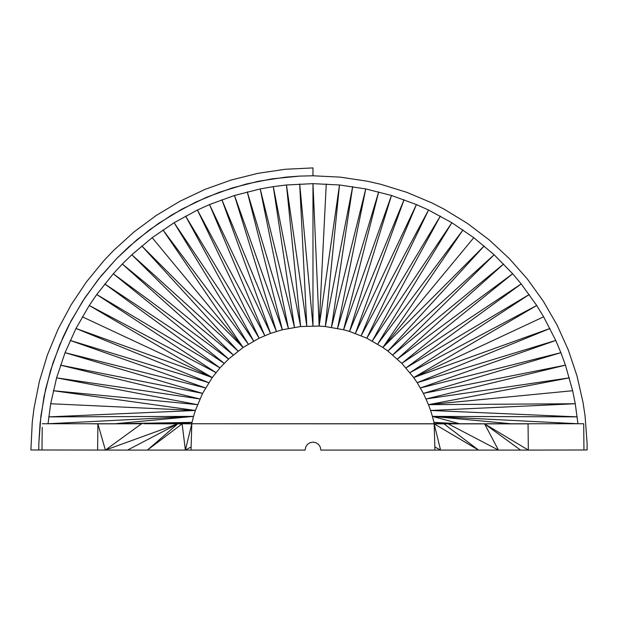 <?xml version="1.0" encoding="UTF-8"?>
<svg xmlns="http://www.w3.org/2000/svg" width="618" height="618" viewBox="0 0 618 618"><rect width="100%" height="100%" fill="white"/><g stroke="black" fill="none" stroke-linecap="round" stroke-linejoin="round"><path stroke-width="0.93" d="M38.772 449.989L38.857 443.152L38.772 449.989L30.9 449.989L32.26 422.341L33.951 408.598L39.351 381.445L47.393 354.956L57.984 329.379L71.031 304.968L86.412 281.955L103.971 260.557L113.519 250.529L134.029 231.935L156.261 215.443L180.008 201.213L205.029 189.378L231.093 180.054L257.945 173.326L285.331 169.262L312.978 167.911L312.978 175.782L340.279 177.142L367.308 181.213L380.642 184.257L406.76 192.314L431.951 202.936L444.118 209.17L467.447 223.422L489.232 239.931L509.271 258.525L527.363 279.019L543.322 301.213L556.988 324.89L568.228 349.803L576.934 375.721L583.021 402.372L585.061 415.891L587.1 443.152L587.1 449.989L583.956 449.989L583.933 447.262M150.259 423.747L177.729 423.855L147.385 450.089L182.132 423.855L177.729 423.855L127.509 450.089L305.114 450.089L305.709 446.976L307.409 444.419L309.966 442.712L312.978 442.117L315.991 442.712L318.548 444.419L320.248 446.976L320.842 450.089L440.572 450.089L434.848 446.976L434.91 450.089M127.509 450.089L41.985 449.989L42.209 427.355M42.101 438.085L41.985 449.989L38.857 449.989M42.248 423.747L141.391 423.763L97.876 423.855L97.621 450.089M97.211 423.77L86.929 423.747M191.032 450.089L191.789 423.855L182.132 423.747L434.16 423.855L434.848 446.976M182.132 423.747L177.729 423.747L182.132 423.747M279.908 423.747L346.775 423.747L279.908 423.747M227.432 423.747L267.331 423.747L227.432 423.747M399.251 423.755L357.907 423.755M403.284 423.747L275.157 423.77L443.817 423.747L478.556 450.089L498.432 450.089L448.212 423.855L214.848 423.747M182.534 423.747L192.02 422.38L114.987 423.747L193.542 416.385L195.365 410.468L48.714 416.872L193.542 416.385L48.026 423.747L50.691 403.739L56.601 377.853L65.052 352.685L75.975 328.482L89.247 305.485L96.732 294.516L113.287 273.759L122.318 264.025L131.827 254.747L152.167 237.683L174.106 222.727L197.42 210.027L209.525 204.566L234.477 195.481L260.209 188.93L273.287 186.628L286.458 184.975L312.978 183.654L339.498 184.975L365.756 188.93L391.48 195.481L416.432 204.566L428.537 210.027L451.858 222.727L473.79 237.683L494.13 254.747L512.67 273.759L521.206 283.932L536.71 305.485L543.631 316.818L555.744 340.448L560.905 352.685L565.447 365.161L572.639 390.723L575.265 403.739L577.938 423.747L432.415 416.385L510.97 423.747M533.002 423.747L583.701 423.747L583.956 449.989L528.328 450.089L528.066 423.855L484.551 423.855L520.557 450.089L528.328 450.089L484.551 423.855L448.212 423.855L475.698 423.747M434.16 423.747L410.383 423.755L434.16 423.855L478.556 450.089L440.572 450.089L434.16 423.855L222.673 423.77M583.848 439.066L583.701 423.747M486.436 423.747L528.745 423.747L486.436 423.747M539.027 423.747L528.143 423.747M443.817 423.747L475.814 423.755M89.942 423.77L97.876 423.855L105.392 450.089L141.391 423.855L142.418 423.747M105.392 450.089L177.729 423.855L143.955 423.747M484.551 423.763L498.432 450.089L520.557 450.089M409.193 423.747L268.05 423.755M225.516 423.747L434.16 423.855L224.149 423.77M219.606 423.747L215.574 423.755M218.123 423.747L216.763 423.763M279.181 423.747L346.775 423.755M277.992 423.747L347.965 423.763M276.632 423.747L349.325 423.77M272.082 423.747L269.247 423.763M270.607 423.747L407.834 423.77M406.35 423.747L434.16 423.855L404.821 423.77M400.449 423.747L356.71 423.763M353.875 423.747L434.16 423.855L352.337 423.77M483.539 423.747L485.076 423.755M482.001 423.747L448.212 423.747M480.526 423.747L476.996 423.77M479.166 423.747L477.969 423.747M536.015 423.747L529.471 423.747M534.485 423.747L530.453 423.747M531.642 423.747L528.066 423.855M92.955 423.747L91.472 423.747M95.504 423.747L94.315 423.747M97.876 423.855L96.485 423.747M150.143 423.755L145.431 423.747M147.988 423.747L146.79 423.747M149.695 423.763L177.729 423.747M299.521 176.107L312.978 175.782L299.521 176.107M38.857 443.152L40.093 423.106L44.04 396.493L50.576 370.391L59.645 345.053L71.147 320.727L84.983 297.644L101.012 276.03L116.686 258.525L128.83 246.814L149.633 229.741L172.005 214.794L195.744 202.109L219.197 192.314L246.35 183.994L272.113 178.841L299.313 176.122L285.678 177.142L258.648 181.213L232.152 187.965L206.466 197.312L181.839 209.17L158.509 223.422L136.725 239.931L116.686 258.525L98.594 279.019L82.634 301.213L68.969 324.89L63.036 337.212L53.048 362.658L45.647 388.969L40.904 415.891L38.857 443.152M82.325 316.818L212.244 377.559L89.247 305.485L215.976 372.631L96.732 294.516L219.954 367.888L104.751 283.932L224.164 363.353L113.287 273.759L228.59 359.035L122.318 264.025L233.225 354.941L131.827 254.747L238.061 351.086L141.785 245.964L243.09 347.471L259.143 338.2L270.545 333.396L282.364 329.749L300.626 326.536L319.166 326.072L326.258 183.986M339.498 184.975L325.331 326.536L343.593 329.749L378.695 191.889L337.559 328.374L365.756 188.93L331.472 327.301L352.677 186.628L325.331 326.536L319.166 326.072L339.498 184.975M382.866 347.471L387.895 351.086L484.172 245.964L382.866 347.471L463.013 229.927L377.675 344.118L451.858 222.727L372.314 341.028L440.356 216.084L366.814 338.2L428.537 210.027L361.175 335.659L416.432 204.566L355.412 333.396L404.072 199.714L349.549 331.426L343.593 329.749L391.48 195.481L349.549 331.426L366.814 338.2L382.866 347.471L473.79 237.683M413.712 377.559L417.204 382.673L549.981 328.482L413.712 377.559L401.8 363.353L387.895 351.086L494.13 254.747L392.731 354.941L503.639 264.025L397.366 359.035L512.67 273.759L401.8 363.353L521.206 283.932L406.003 367.888L529.224 294.516L409.981 372.631L536.71 305.485L413.712 377.559L543.631 316.818M428.475 404.659L430.591 410.468L575.265 403.739L428.475 404.659L423.384 393.38L417.204 382.673L555.744 340.448L420.425 387.95L560.905 352.685L423.384 393.38L565.447 365.161L426.072 398.958L569.356 377.853L428.475 404.659L572.639 390.723M434.215 423.747L433.936 422.38L459.622 423.747L432.415 416.385L430.591 410.468L577.243 416.872L432.415 416.385L433.936 422.38L443.423 423.747M50.691 403.739L195.365 410.468L53.318 390.723L197.482 404.659L56.601 377.853L199.884 398.958L60.51 365.161L202.573 393.38L65.052 352.685L205.531 387.95L70.213 340.448L208.753 382.673L75.975 328.482L212.244 377.559L219.954 367.888L228.59 359.035L243.09 347.471L162.943 229.927L248.281 344.118L174.106 222.727L253.643 341.028L185.601 216.084L259.143 338.2L197.42 210.027L264.782 335.659L209.525 204.566L270.545 333.396L221.885 199.714L276.408 331.426L234.477 195.481L282.364 329.749L247.262 191.889L288.397 328.374L260.209 188.93L294.485 327.301L273.287 186.628L300.626 326.536L286.458 184.975L306.791 326.072L299.699 183.986L312.978 325.918L312.978 183.654L319.166 326.072M243.09 347.471L152.167 237.683M191.742 423.747L192.02 422.38L166.335 423.747M192.02 422.38L193.542 416.385M195.365 410.468L202.573 393.38L212.244 377.559M191.093 446.976L185.377 450.089L182.132 423.855M191.789 423.855L185.377 450.089"/></g></svg>

